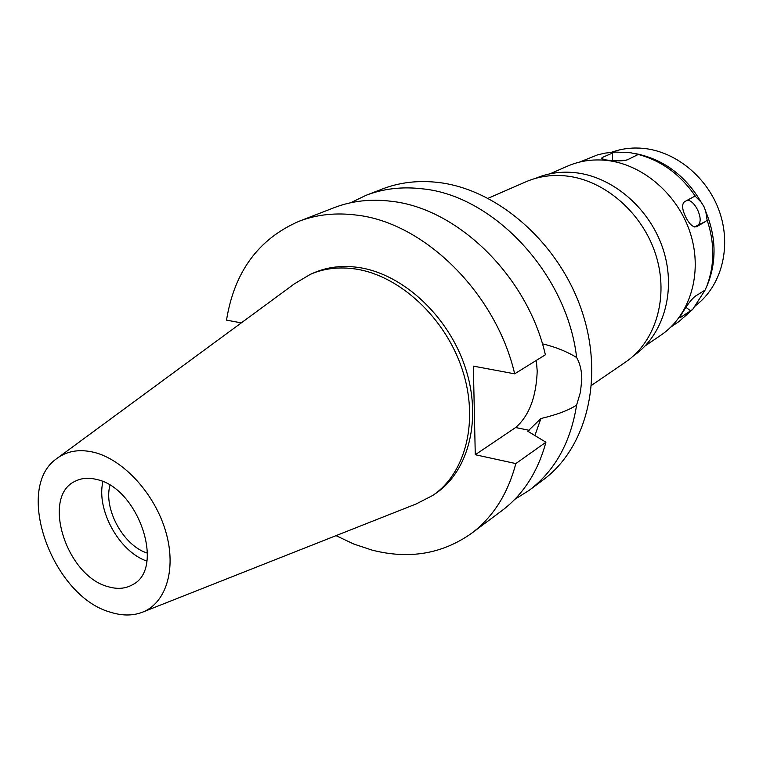 <?xml version="1.0" encoding="UTF-8"?>
<svg xmlns="http://www.w3.org/2000/svg" width="763" height="763" viewBox="0 0 763 763"><rect width="100%" height="100%" fill="white"/><g stroke="black" fill="none" stroke-linecap="round" stroke-linejoin="round"><path stroke-width="1.14" d="M110.759 612.298C52.637 596.771 13.505 489.112 56.319 458.897C66.581 451 79.123 448.806 93.954 452.316C123.549 459.574 155.003 494.033 165.838 531.887C176.854 569.761 165.685 604.153 141.355 612.622C131.999 615.875 121.803 615.76 110.759 612.298M108.069 586.671C117.34 589.446 125.542 588.769 132.676 584.63C165.504 568.654 138.456 487.919 96.806 479.517C88.804 477.476 81.67 478.01 75.413 481.129C40.935 496.131 66.267 576.141 108.069 586.671M58.312 457.438L294.48 283.779L310.446 274.289C324.275 268.318 339.44 266.583 355.93 269.062C399.841 275.739 445.134 317.685 462.13 369.082C479.278 420.47 465.907 473.07 432.783 495.435L416.264 503.914L143.654 611.716M432.783 495.435L435.835 493.346C468.921 471 482.302 418.525 465.22 367.27C448.291 316.016 403.102 274.203 359.259 267.575C342.797 265.104 327.651 266.85 313.841 272.82L310.446 274.289M241.299 322.883L226.516 320.126C234.279 271.971 258.38 239.057 298.829 221.365C316.626 214.479 335.978 212.41 356.893 215.147C424.238 222.748 495.979 293.106 514.672 373.832L473.346 366.126L475.273 454.729L515.826 463.58C507.824 493.909 493.022 517.18 471.439 533.404C442.168 554.014 409.035 559.575 372.039 550.104L353.832 544.057L336.016 535.645M534.901 435.53L540.9 418.525C556.742 414.786 568.635 410.313 576.599 405.096C570.648 442.473 554.844 470.885 529.198 490.313L514.729 499.403M471.439 533.404L501.825 510.733C523.16 494.701 537.858 471.868 545.917 442.225L527.796 431.248L540.9 418.525M515.826 463.58L545.917 442.225M536.341 360.394L537.209 371.123C536.198 397.199 529.007 415.997 515.635 427.528L475.273 454.729M298.829 221.365L334.165 207.67C351.772 200.869 370.847 198.742 391.409 201.298C457.638 208.347 527.548 276.34 545.373 354.785L514.672 373.832M576.599 405.096L580.452 392.163L581.807 379.325C581.759 370.789 580.033 363.512 576.618 357.494C566.651 351.419 555.245 346.869 542.398 343.827M529.198 490.313L543.189 479.879C586.947 447.747 604.725 377.18 581.444 309.73C558.363 242.272 497.266 189.214 438.324 182.462C418.267 180.154 399.593 182.338 382.292 189.024L366.011 195.328C383.417 188.604 402.235 186.439 422.464 188.833C493.737 195.586 567.233 274.194 576.618 357.494M350.627 202.758L366.011 195.328M591.583 385.315L625.593 362.063C655.646 341.748 669.113 297.332 655.98 255.357C642.98 213.373 605.002 180.192 566.489 175.995C551.983 174.441 538.449 176.377 525.879 181.813L488.11 198.275M633.366 355.901C663.085 335.834 676.457 292.057 663.591 250.741C650.839 209.415 613.423 176.787 575.397 172.696C561.196 171.189 547.92 173.087 535.559 178.361M645.221 345.849L660.949 335.148C689.733 315.768 702.847 273.86 690.734 234.489C678.736 195.09 642.961 164.121 606.347 160.373C592.498 158.99 579.537 160.917 567.472 166.162L550.047 173.802M602.884 157.188L601.435 158.284C601.482 159.133 604.01 159.801 609.017 160.297C616.885 161.241 623.037 161.069 627.472 159.782L638.326 154.412L630.639 152.762L614.949 152.037L602.884 157.188L602.875 159.295M614.949 152.037L605.164 153.105L597.591 154.86L579.603 162.071M697.83 303.827L698.765 303.035C722.408 282.892 731.345 245.238 719.366 211.322C707.444 177.388 675.942 151.57 643.61 148.394C633.595 147.412 623.981 148.346 614.778 151.198L611.421 152.276M706.252 287.489L708.56 281.995C716.686 259.382 715.761 235.92 705.804 211.628L703.972 206.63L701.149 202.185C685.823 176.196 664.697 160.163 637.792 154.078L634.892 153.544M670.868 327.05L678.946 321.566L692.709 309.406L705.107 290.045M708.56 281.995L705.146 290.045L694.969 296.416C691.45 299.468 687.635 304.342 683.543 311.037C680.901 315.071 679.785 317.274 680.205 317.646L692.709 309.406M707.167 285.181C714.693 264.484 714.673 242.729 707.082 219.925L705.804 211.628M701.149 202.185L695.541 196.511L693.624 196.825L684.487 201.775C681.645 204.265 682.055 209.348 685.718 217.016C689.418 224.312 693.023 227.555 696.533 226.745L705.641 221.48L707.082 219.925M695.541 196.511C680.73 174.717 661.616 160.697 638.202 154.441M615.999 160.812L626.595 160.116M687.444 200.173C691.011 200.545 694.378 203.721 697.544 209.701C700.854 217.255 701.025 222.376 698.05 225.047L694.702 226.983M613.605 151.57L614.778 151.198M109.958 485.278C103.32 509.226 123.701 546.06 147.517 553.165M146.868 561.082C119.295 551.821 96.1 509.894 102.91 481.615M529.169 430.313L515.635 427.528M612.536 160.612L612.594 152.858M705.641 221.48L698.05 225.047M690.706 310.923L685.966 307.327M680.606 315.949L681.855 316.903M696.266 226.849L696.743 226.63M698.765 303.035L694.387 306.716M637.792 154.078L637 153.954"/></g></svg>
